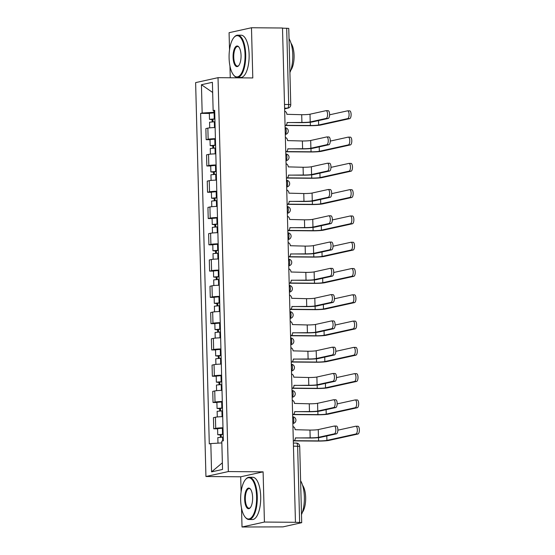 <?xml version="1.0" encoding="UTF-8"?>
<svg xmlns="http://www.w3.org/2000/svg" width="555" height="555" viewBox="0 0 555 555"><rect width="100%" height="100%" fill="white"/><g stroke="black" fill="none" stroke-linecap="round" stroke-linejoin="round"><path stroke-width="0.83" d="M241.522 508.075L242.022 526.993L282.96 526.882L301.705 522.685L299.631 522.484L297.633 446.171A3.379 1.311 -89.5 0 0 296.349 443.077A3.379 1.311 -89.5 0 0 296.238 443.084M242.022 526.993L264.423 522.047L295.447 522.304L282.502 28.007L251.477 27.75L252.796 77.957L218.025 77.672L195.624 82.619L205.94 476.509L240.703 476.794L241.099 491.917M251.477 27.75L229.076 32.696L229.527 49.839M229.95 66.003L230.256 77.769M264.423 522.047L263.105 471.847L228.341 471.563L218.025 77.672M295.447 522.304L299.631 522.484M282.509 28.152L288.76 28.388L290.758 104.708L288.683 104.506L286.685 28.187M215.125 127.553A7.777 0.631 178.5 0 0 207.854 128.129L205.863 128.573L206.155 139.687L208.146 139.249A7.777 0.631 -1.5 0 1 215.416 138.674M210.026 139.721L206.155 139.687M215.819 153.832A7.777 0.631 178.5 0 0 208.541 154.415L206.55 154.852L206.842 165.973L208.833 165.529A7.777 0.631 -1.5 0 1 216.11 164.953M210.713 166L206.842 165.973M216.505 180.111A7.777 0.631 178.5 0 0 209.235 180.694L207.237 181.131L207.528 192.252L209.526 191.815A7.777 0.631 -1.5 0 1 216.797 191.232M211.4 192.287L207.528 192.252M217.192 206.398A7.777 0.631 178.5 0 0 209.922 206.973L207.931 207.417L208.222 218.531L210.213 218.094A7.777 0.631 -1.5 0 1 217.484 217.518M212.093 218.566L208.222 218.531M217.879 232.677A7.777 0.631 178.5 0 0 210.609 233.26L208.618 233.697L208.909 244.817L210.9 244.373A7.777 0.631 -1.5 0 1 218.171 243.798M212.78 244.845L208.909 244.817M218.566 258.963A7.777 0.631 178.5 0 0 211.295 259.539L209.304 259.976L209.596 271.097L211.587 270.66A7.777 0.631 -1.5 0 1 218.857 270.077M213.467 271.131L209.596 271.097M219.26 285.242A7.777 0.631 178.5 0 0 211.982 285.818L209.991 286.262L210.283 297.376L212.274 296.939A7.777 0.631 -1.5 0 1 219.551 296.363M214.154 297.411L210.283 297.376M219.947 311.522A7.777 0.631 178.5 0 0 212.676 312.104L210.678 312.541L210.969 323.662L212.967 323.218A7.777 0.631 -1.5 0 1 220.238 322.642M214.84 323.69L210.969 323.662M220.633 337.808A7.777 0.631 178.5 0 0 213.363 338.383L211.372 338.821L211.663 349.941L213.654 349.504A7.777 0.631 -1.5 0 1 220.925 348.922M215.534 349.976L211.663 349.941M221.32 364.087A7.777 0.631 178.5 0 0 214.05 364.663L212.059 365.107L212.35 376.228L214.341 375.784A7.777 0.631 -1.5 0 1 221.611 375.208M216.221 376.255L212.35 376.228M222.007 390.366A7.777 0.631 178.5 0 0 214.736 390.949L212.745 391.386L213.037 402.507L215.028 402.07A7.777 0.631 -1.5 0 1 222.298 401.487M216.908 402.535L213.037 402.507M222.701 416.652A7.777 0.631 178.5 0 0 215.423 417.228L213.432 417.672L213.724 428.786L215.715 428.349A7.777 0.631 -1.5 0 1 222.992 427.766M217.595 428.821L213.724 428.786M213.848 110.729L213.89 112.332L214.729 112.339M213.89 112.332L202.166 113.026L201.43 84.728L212.399 82.3L213.141 110.605L214.688 110.875M222.361 462.828L211.566 471.875L222.534 469.454L221.799 441.149L223.332 440.809L214.674 110.265L213.141 110.605M211.566 471.875L210.824 443.57L221.84 442.918M202.166 113.026L200.632 113.366L209.291 443.91L210.824 443.57M205.94 476.509L228.341 471.563M240.703 476.794L263.105 471.847M209.339 113.442L200.632 113.366M201.43 84.728L212.662 92.463M327.998 110.695A3.892 1.505 90.5 0 1 328.13 110.681A3.892 1.505 90.5 0 1 329.601 114.413A3.892 1.505 90.5 0 1 328.199 118.444L326.173 118.43A3.892 1.505 -89.5 0 0 327.575 114.392A3.892 1.505 -89.5 0 0 326.104 110.667A3.892 1.505 -89.5 0 0 325.965 110.681L310.002 114.205A6.341 0.52 -1.5 0 1 301.705 114.698L286.886 114.323A3.379 3.108 77.5 0 0 284.68 111.118M287.101 122.523L301.06 122.634A8.54 0.694 178.5 0 0 312.229 121.975L328.199 118.444M285.062 125.756A3.379 3.108 77.5 0 0 287.101 122.579L301.906 122.447A6.341 0.52 -1.5 0 0 310.203 121.954L326.173 118.43M349.511 110.868A3.892 1.505 90.5 0 1 349.643 110.854A3.892 1.505 90.5 0 1 351.121 114.587A3.892 1.505 90.5 0 1 349.712 118.624L347.687 118.603A3.892 1.505 -89.5 0 0 349.088 114.573A3.892 1.505 -89.5 0 0 347.617 110.84A3.892 1.505 -89.5 0 0 347.486 110.854L329.601 114.809M214.903 119.047L211.691 119.283L212.933 119.408L212.086 119.596L209.492 119.346L209.332 113.282L214.743 112.804M214.903 118.867L209.492 119.346M212.995 121.781L212.926 119.103M347.687 118.603L318.653 125.014A6.341 0.52 -1.5 0 1 310.363 125.506L285.874 125.312M214.972 121.732L209.568 122.211L209.714 127.865M285.596 125.499L309.51 125.694A8.54 0.694 178.5 0 0 320.686 125.035L349.712 118.624M212.142 121.822L212.086 119.596M328.685 136.974A3.892 1.505 90.5 0 1 328.817 136.96A3.892 1.505 90.5 0 1 330.287 140.692A3.892 1.505 90.5 0 1 328.886 144.73L326.86 144.709A3.892 1.505 -89.5 0 0 328.262 140.679A3.892 1.505 -89.5 0 0 326.791 136.946A3.892 1.505 -89.5 0 0 326.659 136.96L310.689 140.484A6.341 0.52 -1.5 0 1 302.392 140.984L287.573 140.609A3.379 3.108 77.5 0 0 285.367 137.397M287.788 148.802L301.747 148.92A8.54 0.694 178.5 0 0 312.916 148.254L328.886 144.73M285.756 152.035A3.379 3.108 77.5 0 0 287.788 148.865L302.593 148.733A6.341 0.52 -1.5 0 0 310.89 148.24L326.86 144.709M329.372 163.26A3.892 1.505 90.5 0 1 329.503 163.246A3.892 1.505 90.5 0 1 330.981 166.972A3.892 1.505 90.5 0 1 329.573 171.009L327.547 170.995A3.892 1.505 -89.5 0 0 328.949 166.958A3.892 1.505 -89.5 0 0 327.478 163.225A3.892 1.505 -89.5 0 0 327.346 163.239L311.376 166.771A6.341 0.52 -1.5 0 1 303.079 167.263L288.26 166.888A3.379 3.108 77.5 0 0 286.061 163.676M288.475 175.089L302.433 175.2A8.54 0.694 178.5 0 0 313.61 174.534L329.573 171.009M286.442 178.322A3.379 3.108 77.5 0 0 288.482 175.144L303.287 175.012A6.341 0.52 -1.5 0 0 311.577 174.52L327.547 170.995M350.198 137.154A3.892 1.505 90.5 0 1 350.33 137.141A3.892 1.505 90.5 0 1 351.808 140.866A3.892 1.505 90.5 0 1 350.399 144.904L348.373 144.89A3.892 1.505 -89.5 0 0 349.782 140.852A3.892 1.505 -89.5 0 0 348.304 137.12A3.892 1.505 -89.5 0 0 348.172 137.134L330.287 141.088M215.59 145.334L212.378 145.57L213.62 145.688L212.773 145.875L210.178 145.625L210.019 139.562L215.43 139.083M215.59 145.146L210.178 145.625M213.682 148.06L213.613 145.382M348.373 144.89L319.347 151.3A6.341 0.52 -1.5 0 1 311.05 151.792L286.56 151.591M215.666 148.012L210.255 148.49L210.4 154.144M286.283 151.786L310.196 151.98A8.54 0.694 178.5 0 0 321.373 151.314L350.399 144.904M212.829 148.102L212.773 145.875M350.885 163.434A3.892 1.505 90.5 0 1 351.024 163.42A3.892 1.505 90.5 0 1 352.494 167.152A3.892 1.505 90.5 0 1 351.093 171.183L349.06 171.169A3.892 1.505 -89.5 0 0 350.469 167.131A3.892 1.505 -89.5 0 0 348.991 163.406A3.892 1.505 -89.5 0 0 348.859 163.42L330.974 167.367M216.283 171.613L213.065 171.849L214.313 171.974L213.46 172.161L210.865 171.911L210.713 165.841L216.117 165.369M216.277 171.433L210.865 171.911M214.376 174.346L214.299 171.668M349.06 171.169L320.034 177.579A6.341 0.52 -1.5 0 1 311.737 178.072L287.247 177.871M216.353 174.298L210.942 174.769L211.094 180.424M286.97 178.065L310.89 178.259A8.54 0.694 178.5 0 0 322.06 177.593L351.093 171.183M213.522 174.388L213.46 172.161M229.097 58.067A20.632 7.985 -89.5 0 0 233.558 75.001A20.632 7.985 -89.5 0 0 245.032 54.543A20.632 7.985 -89.5 0 0 233.863 37.553A20.632 7.985 -89.5 0 0 229.097 58.067M233.863 37.553L234.252 37.095A21.139 8.179 90.5 0 1 237.706 35.173A21.139 8.179 90.5 0 1 245.698 54.508A21.139 8.179 90.5 0 1 237.36 77.443A21.139 8.179 90.5 0 1 233.939 75.466L233.558 75.001M233.079 57.186A10.316 3.989 90.5 0 1 238.816 46.96A10.316 3.989 90.5 0 1 241.05 55.424A10.316 3.989 90.5 0 1 238.664 65.677A10.316 3.989 90.5 0 1 233.079 57.186M239.004 47.203A9.81 3.795 -89.5 0 0 237.609 46.502A9.81 3.795 -89.5 0 0 233.745 57.144A9.81 3.795 -89.5 0 0 237.45 66.114A9.81 3.795 -89.5 0 0 238.858 65.434M289.03 38.69A21.139 8.179 90.5 0 1 292.783 54.889A21.139 8.179 90.5 0 1 289.918 72.552M291.014 43.221A15.221 5.89 90.5 0 1 294.081 55.424A15.221 5.89 90.5 0 1 290.792 70.27M237.706 35.173L241.134 35.201A21.139 8.179 90.5 0 1 249.126 54.536A21.139 8.179 90.5 0 1 240.787 77.471L237.36 77.443M240.669 500.138A20.632 7.985 -89.5 0 0 245.137 517.073A20.632 7.985 -89.5 0 0 256.611 496.621A20.632 7.985 -89.5 0 0 245.442 479.624A20.632 7.985 -89.5 0 0 240.669 500.138M245.442 479.624L245.83 479.166A21.139 8.179 90.5 0 1 249.278 477.244A21.139 8.179 90.5 0 1 257.27 496.579A21.139 8.179 90.5 0 1 248.938 519.515A21.139 8.179 90.5 0 1 245.518 517.538L245.137 517.073M244.658 499.257A10.316 3.989 90.5 0 1 250.395 489.031A10.316 3.989 90.5 0 1 252.622 497.495A10.316 3.989 90.5 0 1 250.243 507.756A10.316 3.989 90.5 0 1 244.658 499.257M250.582 489.281A9.81 3.795 -89.5 0 0 249.188 488.573A9.81 3.795 -89.5 0 0 245.317 499.216A9.81 3.795 -89.5 0 0 249.028 508.186A9.81 3.795 -89.5 0 0 250.437 507.506M300.602 480.769A21.139 8.179 90.5 0 1 304.355 496.961A21.139 8.179 90.5 0 1 301.49 514.624M302.593 485.292A15.221 5.89 90.5 0 1 305.659 497.495A15.221 5.89 90.5 0 1 302.371 512.341M249.278 477.244L252.712 477.272A21.139 8.179 90.5 0 1 260.704 496.607A21.139 8.179 90.5 0 1 252.365 519.542L248.938 519.515M330.058 189.539A3.892 1.505 90.5 0 1 330.19 189.526A3.892 1.505 90.5 0 1 331.668 193.258A3.892 1.505 90.5 0 1 330.26 197.289L328.234 197.275A3.892 1.505 -89.5 0 0 329.642 193.237A3.892 1.505 -89.5 0 0 328.165 189.512A3.892 1.505 -89.5 0 0 328.033 189.526L312.063 193.05A6.341 0.52 -1.5 0 1 303.772 193.542L288.954 193.168A3.379 3.108 77.5 0 0 286.748 189.963M289.169 201.368L303.12 201.479A8.54 0.694 178.5 0 0 314.296 200.82L330.26 197.289M287.129 204.601A3.379 3.108 77.5 0 0 289.169 201.423L303.974 201.292A6.341 0.52 -1.5 0 0 312.271 200.799L328.234 197.275M330.745 215.826A3.892 1.505 90.5 0 1 330.884 215.812A3.892 1.505 90.5 0 1 332.355 219.537A3.892 1.505 90.5 0 1 330.953 223.575L328.928 223.554A3.892 1.505 -89.5 0 0 330.329 219.523A3.892 1.505 -89.5 0 0 328.851 215.791A3.892 1.505 -89.5 0 0 328.72 215.805L312.756 219.336A6.341 0.52 -1.5 0 1 304.459 219.829L289.641 219.454A3.379 3.108 77.5 0 0 287.435 216.242M289.856 227.647L303.814 227.765A8.54 0.694 178.5 0 0 314.983 227.099L330.953 223.575M287.816 230.88A3.379 3.108 77.5 0 0 289.856 227.71L304.66 227.578A6.341 0.52 -1.5 0 0 312.958 227.085L328.928 223.554M331.439 242.105A3.892 1.505 90.5 0 1 331.571 242.091A3.892 1.505 90.5 0 1 333.042 245.816A3.892 1.505 90.5 0 1 331.64 249.854L329.615 249.84A3.892 1.505 -89.5 0 0 331.016 245.803A3.892 1.505 -89.5 0 0 329.545 242.07A3.892 1.505 -89.5 0 0 329.406 242.091L313.443 245.615A6.341 0.52 -1.5 0 1 305.146 246.108L290.327 245.733A3.379 3.108 77.5 0 0 288.121 242.521M290.543 253.933L304.501 254.044A8.54 0.694 178.5 0 0 315.67 253.378L331.64 249.854M288.503 257.166A3.379 3.108 77.5 0 0 290.543 253.989L305.347 253.857A6.341 0.52 -1.5 0 0 313.644 253.364L329.615 249.84M351.579 189.72A3.892 1.505 90.5 0 1 351.71 189.706A3.892 1.505 90.5 0 1 353.181 193.431A3.892 1.505 90.5 0 1 351.78 197.469L349.754 197.448A3.892 1.505 -89.5 0 0 351.155 193.417A3.892 1.505 -89.5 0 0 349.685 189.685A3.892 1.505 -89.5 0 0 349.546 189.699L331.661 193.653M216.97 197.892L213.751 198.135L215 198.253L214.147 198.44L211.559 198.19L211.4 192.127L216.804 191.648M216.963 197.712L211.559 198.19M215.062 200.626L214.993 197.948M349.754 197.448L320.721 203.858A6.341 0.52 -1.5 0 1 312.423 204.358L287.934 204.157M217.04 200.577L211.628 201.056L211.781 206.71M287.656 204.344L311.577 204.545A8.54 0.694 178.5 0 0 322.746 203.879L351.78 197.469M214.209 200.667L214.147 198.44M352.265 215.999A3.892 1.505 90.5 0 1 352.397 215.985A3.892 1.505 90.5 0 1 353.868 219.711A3.892 1.505 90.5 0 1 352.467 223.748L350.441 223.734A3.892 1.505 -89.5 0 0 351.842 219.697A3.892 1.505 -89.5 0 0 350.372 215.971A3.892 1.505 -89.5 0 0 350.24 215.985L332.348 219.933M217.657 224.178L214.445 224.414L215.687 224.532L214.84 224.72L212.246 224.47L212.086 218.406L217.498 217.928M217.65 223.998L212.246 224.47M215.749 226.905L215.68 224.227M350.441 223.734L321.407 230.145A6.341 0.52 -1.5 0 1 313.11 230.637L288.621 230.436M217.726 226.856L212.322 227.335L212.468 232.989M288.35 230.63L312.264 230.825A8.54 0.694 178.5 0 0 323.433 230.158L352.467 223.748M214.896 226.953L214.84 224.72M352.952 242.278A3.892 1.505 90.5 0 1 353.084 242.264A3.892 1.505 90.5 0 1 354.562 245.997A3.892 1.505 90.5 0 1 353.153 250.027L351.128 250.014A3.892 1.505 -89.5 0 0 352.529 245.976A3.892 1.505 -89.5 0 0 351.058 242.251A3.892 1.505 -89.5 0 0 350.926 242.264L333.042 246.212M218.344 250.458L215.132 250.694L216.374 250.818L215.527 251.006L212.933 250.756L212.773 244.686L218.184 244.214M218.344 250.277L212.933 250.756M216.436 253.191L216.367 250.513M351.128 250.014L322.094 256.424A6.341 0.52 -1.5 0 1 313.804 256.916L289.315 256.715M218.413 253.142L213.009 253.614L213.155 259.275M289.037 256.909L312.951 257.104A8.54 0.694 178.5 0 0 324.127 256.445L353.153 250.027M215.583 253.233L215.527 251.006M332.126 268.384A3.892 1.505 90.5 0 1 332.258 268.37A3.892 1.505 90.5 0 1 333.728 272.103A3.892 1.505 90.5 0 1 332.327 276.133L330.301 276.119A3.892 1.505 -89.5 0 0 331.703 272.082A3.892 1.505 -89.5 0 0 330.232 268.356A3.892 1.505 -89.5 0 0 330.1 268.37L314.13 271.894A6.341 0.52 -1.5 0 1 305.833 272.387L291.014 272.012A3.379 3.108 77.5 0 0 288.808 268.807M291.229 280.213L305.188 280.324A8.54 0.694 178.5 0 0 316.357 279.664L332.327 276.133M289.197 283.445A3.379 3.108 77.5 0 0 291.229 280.268L306.034 280.136A6.341 0.52 -1.5 0 0 314.331 279.644L330.301 276.119M353.639 268.565A3.892 1.505 90.5 0 1 353.771 268.551A3.892 1.505 90.5 0 1 355.249 272.276A3.892 1.505 90.5 0 1 353.84 276.314L351.815 276.293A3.892 1.505 -89.5 0 0 353.223 272.262A3.892 1.505 -89.5 0 0 351.745 268.53A3.892 1.505 -89.5 0 0 351.613 268.544L333.728 272.498M219.038 276.737L215.819 276.98L217.06 277.098L216.214 277.285L213.62 277.035L213.46 270.972L218.871 270.493M219.031 276.556L213.62 277.035M217.123 279.47L217.054 276.792M351.815 276.293L322.788 282.71A6.341 0.52 -1.5 0 1 314.491 283.203L290.001 283.001M219.107 279.422L213.696 279.9L213.841 285.554M289.724 283.189L313.637 283.39A8.54 0.694 178.5 0 0 324.814 282.724L353.84 276.314M216.27 279.512L216.214 277.285M332.813 294.67A3.892 1.505 90.5 0 1 332.945 294.656A3.892 1.505 90.5 0 1 334.422 298.382A3.892 1.505 90.5 0 1 333.014 302.42L330.988 302.399A3.892 1.505 -89.5 0 0 332.389 298.368A3.892 1.505 -89.5 0 0 330.919 294.636A3.892 1.505 -89.5 0 0 330.787 294.649L314.817 298.181A6.341 0.52 -1.5 0 1 306.52 298.673L291.701 298.299A3.379 3.108 77.5 0 0 289.502 295.087M291.916 306.492L305.874 306.61A8.54 0.694 178.5 0 0 317.051 305.944L333.014 302.42M289.883 309.725A3.379 3.108 77.5 0 0 291.923 306.554L306.728 306.422A6.341 0.52 -1.5 0 0 315.018 305.93L330.988 302.399M354.326 294.844A3.892 1.505 90.5 0 1 354.465 294.83A3.892 1.505 90.5 0 1 355.935 298.562A3.892 1.505 90.5 0 1 354.534 302.593L352.501 302.579A3.892 1.505 -89.5 0 0 353.91 298.541A3.892 1.505 -89.5 0 0 352.432 294.816A3.892 1.505 -89.5 0 0 352.3 294.83L334.415 298.777M219.725 303.023L216.505 303.259L217.754 303.377L216.901 303.564L214.306 303.314L214.154 297.251L219.558 296.772M219.718 302.843L214.306 303.314M217.817 305.75L217.74 303.072M352.501 302.579L323.475 308.989A6.341 0.52 -1.5 0 1 315.178 309.482L290.688 309.281M219.794 305.701L214.383 306.18L214.535 311.834M290.411 309.475L314.331 309.669A8.54 0.694 178.5 0 0 325.501 309.003L354.534 302.593M216.963 305.798L216.901 303.564M333.5 320.95A3.892 1.505 90.5 0 1 333.631 320.936A3.892 1.505 90.5 0 1 335.109 324.661A3.892 1.505 90.5 0 1 333.701 328.699L331.675 328.685A3.892 1.505 -89.5 0 0 333.083 324.647A3.892 1.505 -89.5 0 0 331.606 320.922A3.892 1.505 -89.5 0 0 331.474 320.936L315.504 324.46A6.341 0.52 -1.5 0 1 307.213 324.952L292.395 324.578A3.379 3.108 77.5 0 0 290.189 321.366M292.61 332.778L306.561 332.889A8.54 0.694 178.5 0 0 317.738 332.223L333.701 328.699M290.57 336.011A3.379 3.108 77.5 0 0 292.61 332.833L307.414 332.702A6.341 0.52 -1.5 0 0 315.712 332.209L331.675 328.685M355.02 321.123A3.892 1.505 90.5 0 1 355.151 321.109A3.892 1.505 90.5 0 1 356.622 324.841A3.892 1.505 90.5 0 1 355.221 328.872L353.195 328.858A3.892 1.505 -89.5 0 0 354.596 324.821A3.892 1.505 -89.5 0 0 353.126 321.095A3.892 1.505 -89.5 0 0 352.987 321.109L335.102 325.057M220.411 329.302L217.192 329.538L218.441 329.663L217.588 329.85L215 329.601L214.84 323.53L220.245 323.059M220.404 329.122L215 329.601M218.503 332.036L218.434 329.358M353.195 328.858L324.162 335.269A6.341 0.52 -1.5 0 1 315.864 335.761L291.375 335.56M220.481 331.987L215.069 332.459L215.222 338.12M291.098 335.754L315.018 335.948A8.54 0.694 178.5 0 0 326.187 335.289L355.221 328.872M217.65 332.077L217.588 329.85M334.186 347.229A3.892 1.505 90.5 0 1 334.325 347.215A3.892 1.505 90.5 0 1 335.796 350.947A3.892 1.505 90.5 0 1 334.394 354.978L332.369 354.964A3.892 1.505 -89.5 0 0 333.77 350.926A3.892 1.505 -89.5 0 0 332.292 347.201A3.892 1.505 -89.5 0 0 332.161 347.215L316.197 350.739A6.341 0.52 -1.5 0 1 307.9 351.232L293.082 350.864A3.379 3.108 77.5 0 0 290.875 347.652M293.297 359.057L307.255 359.175A8.54 0.694 178.5 0 0 318.424 358.509L334.394 354.978M291.257 362.29A3.379 3.108 77.5 0 0 293.297 359.113L308.101 358.981A6.341 0.52 -1.5 0 0 316.399 358.488L332.369 354.964M355.706 347.409A3.892 1.505 90.5 0 1 355.838 347.395A3.892 1.505 90.5 0 1 357.309 351.121A3.892 1.505 90.5 0 1 355.908 355.158L353.882 355.138A3.892 1.505 -89.5 0 0 355.283 351.107A3.892 1.505 -89.5 0 0 353.812 347.375A3.892 1.505 -89.5 0 0 353.681 347.388L335.789 351.343M221.098 355.582L217.886 355.824L219.128 355.942L218.281 356.13L215.687 355.88L215.527 349.817L220.939 349.338M221.091 355.401L215.687 355.88M219.19 358.315L219.121 355.637M353.882 355.138L324.848 361.555A6.341 0.52 -1.5 0 1 316.551 362.047L292.062 361.846M221.167 358.266L215.763 358.745L215.909 364.399M291.791 362.033L315.705 362.235A8.54 0.694 178.5 0 0 326.874 361.569L355.908 355.158M218.337 358.357L218.281 356.13M334.88 373.515A3.892 1.505 90.5 0 1 335.012 373.501A3.892 1.505 90.5 0 1 336.483 377.227A3.892 1.505 90.5 0 1 335.081 381.264L333.055 381.243A3.892 1.505 -89.5 0 0 334.457 377.213A3.892 1.505 -89.5 0 0 332.986 373.48A3.892 1.505 -89.5 0 0 332.847 373.494L316.884 377.025A6.341 0.52 -1.5 0 1 308.587 377.518L293.768 377.143A3.379 3.108 77.5 0 0 291.562 373.931M293.983 385.337L307.942 385.454A8.54 0.694 178.5 0 0 319.111 384.788L335.081 381.264M291.944 388.576A3.379 3.108 77.5 0 0 293.983 385.399L308.788 385.267A6.341 0.52 -1.5 0 0 317.085 384.775L333.055 381.243M356.393 373.688A3.892 1.505 90.5 0 1 356.525 373.675A3.892 1.505 90.5 0 1 358.003 377.407A3.892 1.505 90.5 0 1 356.594 381.438L354.569 381.424A3.892 1.505 -89.5 0 0 355.97 377.386A3.892 1.505 -89.5 0 0 354.499 373.661A3.892 1.505 -89.5 0 0 354.368 373.675L336.483 377.622M221.785 381.868L218.573 382.104L219.815 382.222L218.968 382.409L216.374 382.159L216.214 376.096L221.625 375.617M221.785 381.687L216.374 382.159M219.877 384.594L219.808 381.916M354.569 381.424L325.535 387.834A6.341 0.52 -1.5 0 1 317.245 388.327L292.756 388.125M221.854 384.553L216.45 385.024L216.596 390.678M292.478 388.32L316.392 388.514A8.54 0.694 178.5 0 0 327.568 387.848L356.594 381.438M219.024 384.643L218.968 382.409M335.567 399.794A3.892 1.505 90.5 0 1 335.699 399.78A3.892 1.505 90.5 0 1 337.169 403.513A3.892 1.505 90.5 0 1 335.768 407.543L333.742 407.53A3.892 1.505 -89.5 0 0 335.144 403.492A3.892 1.505 -89.5 0 0 333.673 399.767A3.892 1.505 -89.5 0 0 333.541 399.78L317.571 403.305A6.341 0.52 -1.5 0 1 309.274 403.797L294.455 403.423A3.379 3.108 77.5 0 0 292.249 400.217M294.67 411.623L308.629 411.734A8.54 0.694 178.5 0 0 319.798 411.075L335.768 407.543M292.638 414.856A3.379 3.108 77.5 0 0 294.67 411.678L309.475 411.546A6.341 0.52 -1.5 0 0 317.772 411.054L333.742 407.53M357.08 399.968A3.892 1.505 90.5 0 1 357.212 399.954A3.892 1.505 90.5 0 1 358.69 403.686A3.892 1.505 90.5 0 1 357.281 407.724L355.256 407.703A3.892 1.505 -89.5 0 0 356.664 403.672A3.892 1.505 -89.5 0 0 355.186 399.94A3.892 1.505 -89.5 0 0 355.054 399.954L337.169 403.901M222.479 408.147L219.26 408.383L220.501 408.508L219.655 408.695L217.06 408.445L216.901 402.375L222.312 401.903M222.472 407.967L217.06 408.445M220.564 410.88L220.495 408.202M355.256 407.703L326.229 414.113A6.341 0.52 -1.5 0 1 317.932 414.606L293.442 414.412M222.548 410.832L217.137 411.31L217.282 416.965M293.165 414.599L317.085 414.793A8.54 0.694 178.5 0 0 328.255 414.134L357.281 407.724M219.711 410.922L219.655 408.695M336.254 426.073A3.892 1.505 90.5 0 1 336.385 426.06A3.892 1.505 90.5 0 1 337.863 429.792A3.892 1.505 90.5 0 1 336.455 433.83L334.429 433.809A3.892 1.505 -89.5 0 0 335.83 429.778A3.892 1.505 -89.5 0 0 334.36 426.046A3.892 1.505 -89.5 0 0 334.228 426.06L318.258 429.584A6.341 0.52 -1.5 0 1 309.961 430.076L295.142 429.709A3.379 3.108 77.5 0 0 292.943 426.497M295.357 437.902L309.315 438.02A8.54 0.694 178.5 0 0 320.492 437.354L336.455 433.83M293.324 441.135A3.379 3.108 77.5 0 0 295.364 437.964L310.169 437.833A6.341 0.52 -1.5 0 0 318.459 437.333L334.429 433.809M357.767 426.254A3.892 1.505 90.5 0 1 357.906 426.24A3.892 1.505 90.5 0 1 359.376 429.965A3.892 1.505 90.5 0 1 357.975 434.003L355.942 433.982A3.892 1.505 -89.5 0 0 357.351 429.952A3.892 1.505 -89.5 0 0 355.873 426.219A3.892 1.505 -89.5 0 0 355.741 426.233L337.856 430.187M223.166 434.426L219.947 434.669L221.195 434.787L220.342 434.974L217.747 434.725L217.595 428.661L222.999 428.183M223.159 434.246L217.747 434.725M221.258 437.16L221.181 434.482M355.942 433.982L326.916 440.399A6.341 0.52 -1.5 0 1 318.619 440.892L294.129 440.691M223.235 437.111L217.824 437.59L217.969 443.147M293.852 440.885L317.772 441.079A8.54 0.694 178.5 0 0 328.942 440.413L357.975 434.003M220.404 437.201L220.342 434.974M292.86 423.396A3.379 1.311 -89.5 0 0 293.824 419.864A3.379 1.311 -89.5 0 0 292.686 416.791M292.173 397.116A3.379 1.311 -89.5 0 0 293.137 393.578A3.379 1.311 -89.5 0 0 291.999 390.505M291.479 370.837A3.379 1.311 -89.5 0 0 292.45 367.299A3.379 1.311 -89.5 0 0 291.306 364.226A3.379 3.379 0 0 1 291.868 370.886A3.379 3.108 77.5 0 1 291.486 370.948M290.792 344.551A3.379 1.311 -89.5 0 0 291.757 341.013A3.379 1.311 -89.5 0 0 290.619 337.946M290.105 318.272A3.379 1.311 -89.5 0 0 291.07 314.734A3.379 1.311 -89.5 0 0 289.932 311.66M289.419 291.992A3.379 1.311 -89.5 0 0 290.383 288.454A3.379 1.311 -89.5 0 0 289.245 285.381A3.379 3.379 0 0 1 289.807 292.041A3.379 3.108 77.5 0 1 289.419 292.103M288.732 265.706A3.379 1.311 -89.5 0 0 289.696 262.168A3.379 1.311 -89.5 0 0 288.558 259.095A3.379 3.379 0 0 1 289.12 265.762A3.379 3.108 77.5 0 1 288.732 265.817M288.038 239.427A3.379 1.311 -89.5 0 0 289.009 235.889A3.379 1.311 -89.5 0 0 287.865 232.816M287.351 213.141A3.379 1.311 -89.5 0 0 288.316 209.61A3.379 1.311 -89.5 0 0 287.178 206.536A3.379 3.379 0 0 1 287.74 213.196A3.379 3.108 77.5 0 1 287.358 213.259M286.664 186.862A3.379 1.311 -89.5 0 0 287.629 183.323A3.379 1.311 -89.5 0 0 286.491 180.25A3.379 3.379 0 0 1 287.053 186.917A3.379 3.108 77.5 0 1 286.664 186.973M285.978 160.582A3.379 1.311 -89.5 0 0 286.942 157.044A3.379 1.311 -89.5 0 0 285.804 153.971M285.291 134.296A3.379 1.311 -89.5 0 0 286.255 130.765A3.379 1.311 -89.5 0 0 285.117 127.692A3.379 3.379 0 0 1 285.679 134.352A3.379 3.108 77.5 0 1 285.291 134.407M284.618 108.794L287.462 108.163A3.379 1.311 -89.5 0 0 288.683 104.506L284.507 104.472M284.604 108.142L287.462 108.163A3.379 3.108 -102.5 0 0 288.107 108.093A3.379 3.379 0 0 0 290.758 104.708M215.028 402.07L214.736 390.949M214.341 375.784L214.05 364.663M213.654 349.504L213.363 338.383M212.967 323.218L212.676 312.104M212.274 296.939L211.982 285.818M211.587 270.66L211.295 259.539M210.9 244.373L210.609 233.26M210.213 218.094L209.922 206.973M209.526 191.815L209.235 180.694M208.833 165.529L208.541 154.415M208.146 139.249L207.854 128.129M215.715 428.349L215.423 417.228M286.366 160.638L285.978 160.721A3.379 3.108 77.5 0 0 286.366 160.638A3.379 3.379 0 0 0 285.804 153.957M288.427 239.482L288.045 239.566A3.379 3.108 77.5 0 0 288.427 239.482A3.379 3.379 0 0 0 287.865 232.802M290.105 318.383A3.379 3.108 77.5 0 0 290.494 318.327A3.379 3.379 0 0 0 289.932 311.646M290.799 344.662A3.379 3.108 77.5 0 0 291.181 344.606A3.379 3.379 0 0 0 290.619 337.926M292.561 397.172L292.173 397.255A3.379 3.108 77.5 0 0 292.561 397.172A3.379 3.379 0 0 0 291.999 390.491M292.86 423.507A3.379 3.108 77.5 0 0 293.248 423.451A3.379 3.379 0 0 0 292.686 416.77M293.456 446.137L299.707 446.366A3.379 3.379 0 0 0 296.349 443.077L293.373 443.05M301.705 114.698L301.906 122.447M310.002 114.205L310.203 121.954M214.265 118.874L214.105 112.811M310.363 125.506L310.273 122.253M214.494 127.567L214.341 121.739M318.653 125.014L318.542 120.581M302.392 140.984L302.593 148.733M310.689 140.484L310.89 148.24M303.079 167.263L303.287 175.012M311.376 166.771L311.577 174.52M214.958 145.16L214.799 139.097M311.05 151.792L310.966 148.539M215.18 153.853L215.028 148.025M319.347 151.3L319.229 146.86M215.645 171.44L215.486 165.376M311.737 178.072L311.653 174.818M215.874 180.132L215.722 174.305M320.034 177.579L319.916 173.139M303.772 193.542L303.974 201.292M312.063 193.05L312.271 200.799M304.459 219.829L304.66 227.578M312.756 219.336L312.958 227.085M305.146 246.108L305.347 253.857M313.443 245.615L313.644 253.364M216.332 197.726L216.173 191.655M312.423 204.358L312.34 201.104M216.561 206.411L216.408 200.584M320.721 203.858L320.603 199.425M217.019 224.005L216.859 217.942M313.11 230.637L313.027 227.383M217.248 232.698L217.095 226.87M321.407 230.145L321.296 225.705M217.706 250.284L217.546 244.221M313.804 256.916L313.714 253.663M217.935 258.977L217.782 253.149M322.094 256.424L321.983 251.984M305.833 272.387L306.034 280.136M314.13 271.894L314.331 279.644M218.399 276.57L218.24 270.5M314.491 283.203L314.407 279.949M218.621 285.256L218.469 279.429M322.788 282.71L322.67 278.27M306.52 298.673L306.728 306.422M314.817 298.181L315.018 305.93M219.086 302.85L218.927 296.786M315.178 309.482L315.094 306.228M219.315 311.542L219.163 305.715M323.475 308.989L323.357 304.549M307.213 324.952L307.414 332.702M315.504 324.46L315.712 332.209M219.773 329.129L219.613 323.065M315.864 335.761L315.781 332.507M220.002 337.822L219.849 331.994M324.162 335.269L324.044 330.835M307.9 351.232L308.101 358.981M316.197 350.739L316.399 358.488M220.46 355.415L220.3 349.345M316.551 362.047L316.468 358.794M220.689 364.108L220.536 358.28M324.848 361.555L324.737 357.115M308.587 377.518L308.788 385.267M316.884 377.025L317.085 384.775M221.147 381.694L220.994 375.631M317.245 388.327L317.155 385.073M221.376 390.387L221.223 384.56M325.535 387.834L325.424 383.394M309.274 403.797L309.475 411.546M317.571 403.305L317.772 411.054M221.84 407.974L221.681 401.91M317.932 414.606L317.849 411.352M222.062 416.666L221.91 410.839M326.229 414.113L326.111 409.68M309.961 430.076L310.169 437.833M318.258 429.584L318.459 437.333M222.527 434.26L222.368 428.196M318.619 440.892L318.535 437.638M222.701 440.947L222.604 437.125M326.916 440.399L326.798 435.959M285.291 134.435L285.679 134.352M286.671 187L287.053 186.917M287.358 213.28L287.74 213.196M288.732 265.845L289.12 265.762M289.419 292.131L289.807 292.041M290.112 318.41L290.494 318.327M290.799 344.69L291.181 344.606M291.486 370.976L291.868 370.886M292.86 423.534L293.248 423.451M299.707 446.366L301.705 522.685M288.107 108.093L284.625 108.863M328.13 110.681L326.104 110.667M349.643 110.854L347.617 110.84M328.817 136.96L326.791 136.946M329.503 163.246L327.478 163.225M350.33 137.141L348.304 137.12M351.024 163.42L348.991 163.406M330.19 189.526L328.165 189.512M330.884 215.812L328.851 215.791M331.571 242.091L329.545 242.07M351.71 189.706L349.685 189.685M352.397 215.985L350.372 215.971M353.084 242.264L351.058 242.251M332.258 268.37L330.232 268.356M353.771 268.551L351.745 268.53M332.945 294.656L330.919 294.636M354.465 294.83L352.432 294.816M333.631 320.936L331.606 320.922M355.151 321.109L353.126 321.095M334.325 347.215L332.292 347.201M355.838 347.395L353.812 347.375M335.012 373.501L332.986 373.48M356.525 373.675L354.499 373.661M335.699 399.78L333.673 399.767M357.212 399.954L355.186 399.94M336.385 426.06L334.36 426.046M357.906 426.24L355.873 426.219"/></g></svg>
